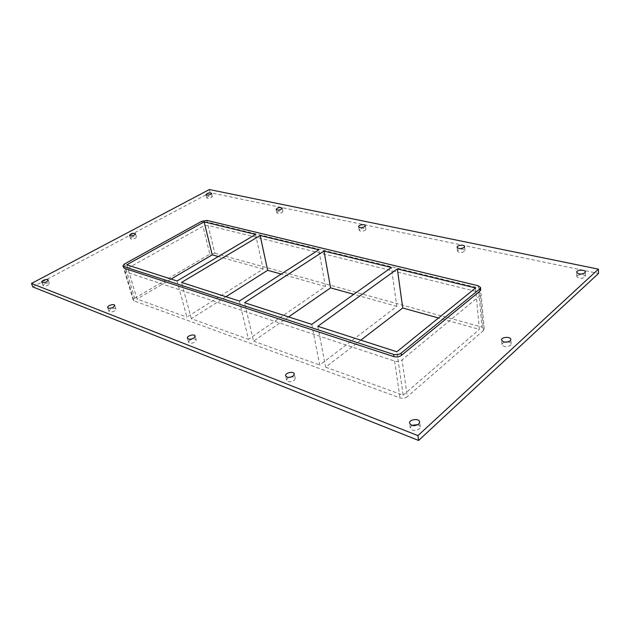 <?xml version="1.0" encoding="UTF-8"?>
<svg xmlns="http://www.w3.org/2000/svg" width="630" height="630" viewBox="0 0 630 630"><rect width="100%" height="100%" fill="white"/><g stroke="black" fill="none" stroke-linecap="round" stroke-linejoin="round"><path stroke-width="0.47" stroke-dasharray="3.15 2.36" d="M44.447 283.846L42.958 285.571C43.793 286.414 45.447 286.288 47.935 285.193L49.4 283.476C48.581 282.634 46.927 282.752 44.447 283.846M504.685 342.106L502.598 343.153L501.929 344.563C503.716 347.083 506.583 347.366 510.513 345.413L511.174 344.019C510.993 342.948 509.953 342.248 508.063 341.909M131.623 237.313L130.465 238.652C131.284 239.471 132.883 239.368 135.277 238.353L136.427 237.022C135.615 236.211 134.017 236.305 131.623 237.313M277.649 211.664L276.798 212.743C277.751 213.712 279.492 213.664 282.027 212.593L282.862 211.515C281.917 210.554 280.177 210.601 277.649 211.664M110.329 309.338L108.911 311.228C109.896 312.322 111.762 312.228 114.502 310.96L115.904 309.078C114.928 307.983 113.069 308.07 110.329 309.338M359.943 229.218L359.195 230.312C360.329 231.549 362.313 231.556 365.132 230.328L365.873 229.241C364.738 227.997 362.762 227.997 359.943 229.218M189.858 340.121L188.551 342.169C189.732 343.626 191.866 343.602 194.946 342.09L196.245 340.05C195.064 338.593 192.93 338.617 189.858 340.121M458.128 250.165L457.498 251.22C458.884 252.835 461.176 252.929 464.365 251.496L464.987 250.441C463.609 248.826 461.317 248.732 458.128 250.165M288.737 377.425L287.768 378.008L286.603 380.189C288.075 382.205 290.58 382.3 294.108 380.465L295.25 378.307L292.17 376.677M411.839 425.352L410.295 427.983C412.17 430.912 415.194 431.227 419.359 428.935L420.305 426.786L418.084 424.604M207.664 196.733L206.742 197.781C207.546 198.552 209.105 198.466 211.412 197.529L212.326 196.489C211.515 195.717 209.963 195.796 207.664 196.733M577.285 275.578L576.797 276.538C578.529 278.68 581.246 278.901 584.931 277.216L585.412 276.271C583.679 274.129 580.97 273.9 577.285 275.578M311.771 324.371L319.733 365.053L396.829 306.345L391.34 267.459M360.832 340.168L325.655 367.195L317.803 326.308M239.392 301.061L248.472 339.326L325.466 286.437L318.772 249.795M288.619 316.914L253.567 341.161L244.558 302.723M225.957 296.73L191.323 318.685L248.472 339.326M191.323 318.685L181.542 282.421M253.567 341.161L319.733 365.053M325.655 367.195L403.153 395.175L396.845 351.768M325.466 286.437L281.177 274.074M475.563 287.965L479.359 329.372L438.535 317.985M396.829 306.345L353.769 294.328M177.077 280.988L186.905 317.095L263.159 269.049L255.591 234.423M126.764 264.781L137.041 299.085L186.905 317.095M263.159 269.049L218.303 256.536M32.736 286.886L210.113 192.662L598.5 273.459M125.228 271.758L124.472 271.128L125.984 269.246L202.939 226.32L208.05 225.406L478.839 292.107L481.115 293.887L480.336 295.352L402.074 359.832C399.861 361.36 397.365 361.777 394.585 361.084L125.228 271.758L134.017 300.872L400.011 397.884C402.735 398.64 405.177 398.239 407.327 396.687L402.074 359.832M480.737 289.658L478.453 287.886L207.231 222.059L202.112 222.981L124.937 265.766L123.417 267.64M209.365 189.536L210.113 192.662M171.092 279.058L137.041 299.085M480.336 295.352L483.47 330.522L484.226 329.002L481.981 327.112L478.839 292.107M483.47 330.522L407.327 396.687M125.984 269.246L134.71 298.25L133.253 300.203L134.017 300.872M134.71 298.25L209.853 254.181L202.939 226.32M208.05 225.406L214.885 253.291L209.853 254.181M214.885 253.291L481.981 327.112M403.153 395.175L479.359 329.372M478.453 287.886L478.264 285.776M206.821 220.382L207.231 222.059M394.585 361.084L400.011 397.884M202.112 222.981L201.695 221.303M124.417 264.025L124.937 265.766M49.4 283.476L48.203 280.035M42.958 285.571L41.745 282.13M511.174 344.019L510.843 339.475M501.929 344.563L501.574 340.019M136.427 237.022L135.481 233.73M130.465 238.652L129.496 235.36M282.862 211.515L282.193 208.136M276.798 212.743L276.113 209.365M115.904 309.078L114.739 305.377M108.911 311.228L107.73 307.527M365.873 229.241L365.321 225.595M359.195 230.312L358.627 226.674M196.245 340.05L195.158 336.042M188.551 342.169L187.441 338.16M464.987 250.441L464.609 246.495M457.498 251.22L457.104 247.283M295.25 378.307L294.32 373.936M286.603 380.189L285.65 375.819M420.305 426.786L419.651 421.99M410.295 427.983L409.602 423.195M212.326 196.489L211.57 193.331M206.742 197.781L205.978 194.631M585.412 276.271L585.302 271.963M576.797 276.538L576.67 272.239M484.226 329.002L481.115 293.887M124.472 271.128L133.253 300.203"/><path stroke-width="0.94" d="M46.722 281.752C44.234 282.839 42.572 282.964 41.745 282.13C41.037 280.61 47.809 278.421 48.203 280.035L46.722 281.752M510.182 340.854C506.237 342.807 503.362 342.531 501.574 340.019C501.102 336.908 510.828 336.325 510.843 339.475L510.182 340.854M508.063 341.909L504.685 342.106M134.324 235.061C131.922 236.069 130.315 236.171 129.496 235.36C131.079 233.407 133.072 232.864 135.481 233.73L134.324 235.061M281.35 209.207C278.807 210.27 277.058 210.325 276.113 209.365C277.838 207.459 279.862 207.049 282.193 208.136L281.35 209.207M113.329 307.243C110.581 308.519 108.714 308.613 107.73 307.527C106.958 305.652 114.306 303.4 114.739 305.377L113.329 307.243M364.573 226.674C361.746 227.902 359.761 227.902 358.627 226.674C358.186 224.926 365.203 223.792 365.321 225.595L364.573 226.674M193.859 338.066C190.772 339.578 188.63 339.609 187.441 338.16C186.606 335.806 194.694 333.585 195.158 336.042L193.859 338.066M463.987 247.535C460.782 248.968 458.49 248.882 457.104 247.283C456.711 245.18 464.578 244.353 464.609 246.495L463.987 247.535M293.163 376.086C289.627 377.913 287.123 377.827 285.65 375.819C284.784 372.81 293.871 370.834 294.32 373.936L293.163 376.086M292.17 376.677L288.737 377.425M418.706 424.132C414.516 426.423 411.484 426.108 409.602 423.195C408.807 419.297 419.336 418.029 419.651 421.99L418.706 424.132M418.084 424.604L411.839 425.352M210.656 194.371C208.341 195.308 206.782 195.394 205.978 194.631C207.538 192.93 209.404 192.496 211.57 193.331L210.656 194.371M584.829 272.9C581.128 274.586 578.403 274.365 576.67 272.239C576.387 269.719 585.435 269.419 585.302 271.963L584.829 272.9M311.771 324.371L391.34 267.459L323.977 251.063L244.558 302.723L311.771 324.371M397.349 268.923L317.803 326.308L396.845 351.768L475.563 287.965L397.349 268.923L402.727 307.991L360.832 340.168M260.143 235.525L181.542 282.421L239.392 301.061L318.772 249.795L260.143 235.525L267.648 270.301L225.957 296.73M323.977 251.063L330.592 287.863L288.619 316.914M281.177 274.074L267.648 270.301M438.535 317.985L402.727 307.991M353.769 294.328L330.592 287.863M204.104 221.886L126.764 264.781L177.077 280.988L255.591 234.423L204.104 221.886L212.247 254.843L171.092 279.058M218.303 256.536L212.247 254.843M598.429 269.144L598.5 273.459L418.611 440.465L32.736 286.886L31.5 283.461L209.365 189.536L598.429 269.144L417.942 435.613L31.5 283.461M124.173 268.262L122.889 265.892L124.173 268.262L393.931 356.635C396.711 357.32 399.215 356.903 401.436 355.383L479.958 291.115L480.737 289.658L480.548 287.532L479.761 288.981L479.958 291.115M417.942 435.613L418.611 440.465M122.889 265.892L124.417 264.025L201.695 221.303L206.821 220.382L478.264 285.776L480.548 287.532M401.436 355.383L401.121 353.147L479.761 288.981M401.121 353.147C398.892 354.666 396.388 355.084 393.6 354.406L393.931 356.635M123.645 266.506L393.6 354.406"/></g></svg>
